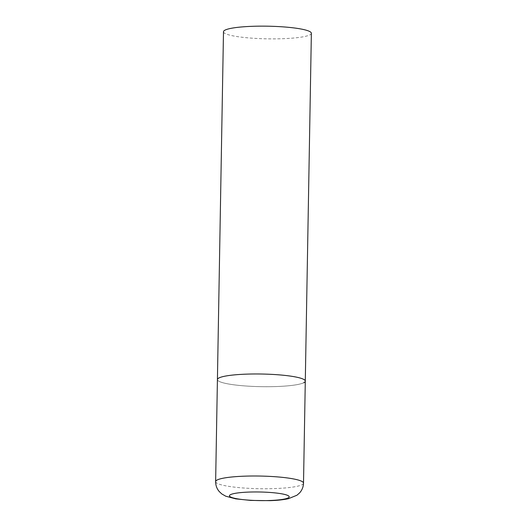 <?xml version="1.0" encoding="UTF-8"?>
<svg xmlns="http://www.w3.org/2000/svg" width="527" height="527" viewBox="0 0 527 527"><rect width="100%" height="100%" fill="white"/><g stroke="black" fill="none" stroke-linecap="round" stroke-linejoin="round"><path stroke-width="0.4" stroke-dasharray="2.63 1.98" d="M303.671 382.773A43.945 6.324 1 0 1 255.332 386.508A43.945 6.324 1 0 1 217.42 379.578A43.945 6.324 -179 0 0 249.528 386.232A43.945 6.324 -179 0 0 305.291 381.113M311.365 33.28A43.945 6.324 1 0 1 309.738 34.94A43.945 6.324 1 0 1 261.405 38.675A43.945 6.324 1 0 1 223.488 31.745M215.635 481.606A43.945 6.324 -179 0 0 247.743 488.265A43.945 6.324 -179 0 0 303.512 483.14"/><path stroke-width="0.79" d="M305.291 381.113L311.365 33.28A43.945 6.324 1 0 0 273.447 26.35A43.945 6.324 1 0 0 225.115 30.085A43.945 6.324 1 0 0 223.488 31.745L215.635 481.606A43.945 6.324 -179 0 1 271.405 476.48A43.945 6.324 -179 0 1 303.512 483.14L305.291 381.113A43.945 6.324 -179 0 0 273.184 374.453A43.945 6.324 -179 0 0 217.42 379.578A43.945 6.324 1 0 1 219.041 377.918A43.945 6.324 1 0 1 267.38 374.183A43.945 6.324 1 0 1 305.291 381.113A43.945 6.324 1 0 1 303.671 382.773M251.287 500.294A29.881 4.302 -179 0 0 288.104 497.936A29.881 4.302 -179 0 0 267.373 492.284A29.881 4.302 -179 0 0 230.556 494.636A29.881 4.302 -179 0 0 251.287 500.294M303.512 483.14C303.368 486.935 302.057 490.196 299.573 492.929L296.958 495.222L288.355 498.726C281.556 500.156 274.613 500.492 270.114 500.65L250.727 500.419L235.747 498.865L225.714 496.184L221.762 493.911L219.232 491.526C216.841 488.713 215.642 485.407 215.635 481.606"/></g></svg>
